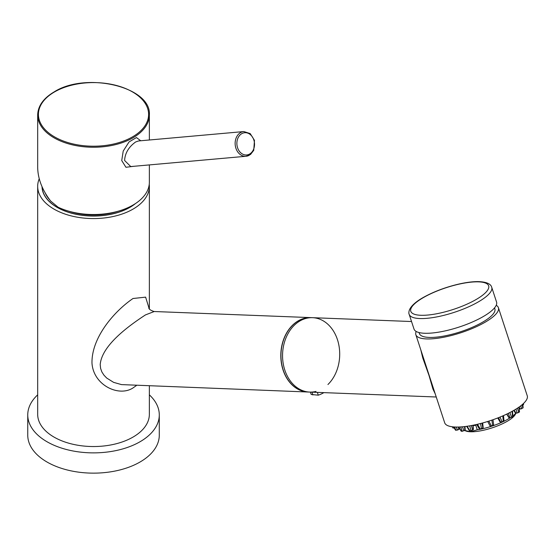 <?xml version="1.0" encoding="UTF-8"?>
<svg xmlns="http://www.w3.org/2000/svg" width="555" height="555" viewBox="0 0 555 555"><rect width="100%" height="100%" fill="white"/><g stroke="black" fill="none" stroke-linecap="round" stroke-linejoin="round"><path stroke-width="0.83" d="M148.789 307.879C148.92 309.204 150.689 310.418 154.089 311.515L310.835 317.613A37.227 28.562 -87.8 0 0 280.844 353.701A37.227 28.562 -87.8 0 0 307.942 392.01L308.018 392.01A37.227 28.562 -87.8 0 1 307.942 392.01L121.476 384.601L113.608 382.36L106.713 378.052L103.951 375.18L101.863 371.926L100.608 368.402L100.205 364.718C101.586 345.931 127.338 326.763 145.486 314.9L154.234 311.522M149.156 308.566L145.618 297.14L132.999 298.507C113.477 311.889 91.374 338.141 91.991 363.241C93.49 385.288 118.888 397.227 132.999 387.945L136.655 385.35M149.246 184.309A55.84 32.239 180 0 1 149.357 186.334A55.84 32.239 180 0 1 93.517 218.573A55.84 32.239 180 0 1 37.678 186.334L37.678 414.301A55.84 32.239 0 0 0 93.517 446.539A55.84 32.239 0 0 0 149.357 414.301L149.357 385.843M37.678 186.334A55.84 32.239 180 0 1 39.239 178.766M42.159 187.007A51.372 29.658 0 0 0 74.398 213.862A51.372 29.658 0 0 0 129.842 207.306A51.372 29.658 0 0 0 134.775 204.004M316.003 391.414A37.227 28.562 -87.8 0 1 309.69 392.08A37.227 28.562 92.2 0 1 282.592 353.771A37.227 28.562 92.2 0 1 312.583 317.682L310.994 317.62A37.227 28.562 92.2 0 0 281.003 353.708A37.227 28.562 92.2 0 0 308.101 392.017L309.69 392.08A37.227 28.562 -87.8 0 1 282.592 353.771A37.227 28.562 -87.8 0 1 312.583 317.682A37.227 28.562 -87.8 0 1 338.529 343.538A37.227 28.562 -87.8 0 1 327.936 384.518M37.678 394.848A65.767 37.969 0 0 0 27.75 414.904L27.75 435.169A65.767 37.969 0 0 0 47.015 462.017A65.767 37.969 0 0 0 118.687 470.252A65.767 37.969 0 0 0 159.285 435.169L159.285 414.904A65.767 37.969 0 0 0 149.357 394.848M27.75 414.904A65.767 37.969 0 0 0 47.015 441.752A65.767 37.969 0 0 0 118.687 449.987A65.767 37.969 0 0 0 159.285 414.904M135.587 203.477A51.497 29.734 180 0 1 78.248 214.729A51.497 29.734 180 0 1 42.027 186.702M45.309 193.161A49.638 28.659 0 0 0 49.735 199.835M68.903 211.219A49.638 28.659 0 0 0 118.125 211.219M249.327 155.22A12.411 9.789 -95.1 0 1 246.038 156.274L130.758 166.569L124.604 160.499C125.021 153.152 128.698 146.978 135.635 141.976L138.5 140.963L243.832 131.556A12.411 9.789 -95.1 0 0 236.166 148.983A12.411 9.789 -95.1 0 0 246.038 156.274L250.527 154.477L253.746 150.329L254.468 140.353L250.201 133.589L243.832 131.556M140.741 140.762L136.44 137.571L129.058 141.92L123.217 151.071L121.732 160.568L125.943 167.277L133.755 166.306M149.357 164.911L149.357 182.283A55.84 32.239 0 0 1 117.403 211.42A55.84 32.239 0 0 1 58.115 207.216L50.665 201.056C42.166 189.942 37.837 178.675 37.678 167.249L37.678 115.01C37.941 105.943 43.443 98.228 54.189 91.873C86.171 71.401 151.737 86.899 149.357 115.01A55.84 32.239 180 0 1 93.517 147.248A55.84 32.239 180 0 1 37.678 115.01M409.181 314.345L414.002 329.059A43.429 12.127 -18.1 0 0 459.047 327.075A43.429 12.127 -18.1 0 0 496.545 302.031L491.723 287.31C490.787 283.688 486.09 281.787 477.64 281.593C471.743 281.635 464.875 282.599 457.029 284.493C444.659 287.566 433.601 291.784 423.847 297.154C416.326 301.309 411.56 305.458 409.541 309.607C408.757 311.799 408.64 313.381 409.181 314.345A43.429 12.127 -18.1 0 0 454.226 312.354A43.429 12.127 -18.1 0 0 491.723 287.31M515.935 413.288L515.2 414.606A27.299 7.624 161.9 0 1 496.538 426.282A27.299 7.624 161.9 0 1 470.383 431.769A27.299 7.624 161.9 0 1 465.555 430.86L464.625 430.444M503.898 420.787L502.199 421.918L500.062 421.849M493.673 424.901L492.986 419.733L493.673 424.901L491.425 425.983L490.134 426.053L487.678 421.488L490.141 426.06M483.134 427.503L481.525 428.8L479.43 428.925M473.082 425.241L473.422 429.424L471.063 430.77L469.44 430.826L466.644 426.337M464.965 426.552L465.222 429.931L462.287 431.311L461.177 431.179L458.624 427.045M459.283 428.946L457.591 430.076L455.447 430.007M454.205 427.954L452.956 428.023L452.29 426.795L452.956 428.023M523.448 403.513L523.594 404.539L522.852 405.108M523.081 407.53L521.464 408.827L519.369 408.952M519.091 407.03L519.48 411.796L518.724 412.538L515.498 413.197L513.763 410.409M512.494 411.13L512.896 416.375L511.606 417.284L508.852 417.624L506.68 414.113M515.699 413.288A29.783 8.318 161.9 0 1 512.862 415.91M510.267 417.735A29.783 8.318 161.9 0 1 477.265 429.806L470.383 431.769L464.66 430.423M477.265 429.806L475.781 425.276A29.783 8.318 161.9 0 1 473.11 425.65M419.067 332.57L419.393 333.569A39.71 11.086 -18.1 0 0 443.369 336.157A39.71 11.086 -18.1 0 0 482.572 322.198A39.71 11.086 -18.1 0 0 494.866 308.851L494.54 307.858M416.188 331.481A43.429 12.127 -18.1 0 0 415.855 334.727A43.429 12.127 -18.1 0 0 460.9 332.736A43.429 12.127 -18.1 0 0 498.404 307.692A43.429 12.127 -18.1 0 0 496.212 305.278M415.855 334.727L444.701 422.82A43.429 12.127 -18.1 0 0 489.753 420.829A43.429 12.127 -18.1 0 0 527.25 395.784L498.404 307.692M420.787 349.796L422.785 358.024L429.029 375.513L432.921 389.006L435.189 393.779M323.87 392.628A41.569 31.892 -87.8 0 1 318.279 395.181L317.363 392.378M318.279 395.181L311.195 394.48L310.411 392.108M237.804 148.407A11.169 8.811 -95.1 0 1 246.226 132.756A11.169 8.811 -95.1 0 1 253.066 150.377A11.169 8.811 -95.1 0 1 237.804 148.407M54.556 91.908A55.098 31.808 180 0 1 146.735 106.165A55.098 31.808 180 0 1 79.254 145.126A55.098 31.808 180 0 1 54.556 91.908M424.318 297.057A40.952 11.433 -18.1 0 0 436.681 313.762A40.952 11.433 -18.1 0 0 488.129 284.868A40.952 11.433 -18.1 0 0 424.318 297.057M498.563 417.644L500.659 422.202M499.972 417.076L502.199 421.918M497.793 417.95L500.159 422.008M502.795 415.882L503.309 421.432M488.816 421.134L491.425 425.983M491.903 420.107L492.632 425.581M477.48 424.284L480.332 429.077M482.642 422.972L483.155 427.669M481.934 423.16L482.906 428.106M480.491 423.541L481.525 428.8M467.13 426.268L470.009 430.902M472.909 425.276L473.262 429.66M471.382 425.567L472.659 430.16M469.703 425.865L471.063 430.77M458.853 427.038L461.469 431.277M464.556 426.601L464.84 430.319M462.454 426.809L463.938 430.84M460.678 426.948L462.287 431.311M453.664 426.941L455.544 430.167M458.458 427.045L458.701 429.591M456.203 427.059L457.591 430.076M454.496 426.996L456.043 430.361M520.854 405.726L521.464 408.827M522.165 404.664L522.852 408.133M519.098 407.127L520.278 409.104M522.713 404.186L523.101 407.696M515.997 409.077L517.128 413.149M517.496 408.119L518.724 412.538M514.152 410.187L516.074 413.274M518.925 407.148L519.327 412.032M509.858 412.538L511.606 417.284M508.318 413.315L509.955 417.755M506.861 414.03L509.143 417.721M512.098 411.352L512.508 416.763M312.874 394.966L311.959 392.163M149.357 186.334L149.357 308.857M149.357 115.01L149.357 139.992M497.752 417.964L500.069 421.946M503.503 415.57L504.002 420.891M476.69 424.471L479.416 429.057M482.67 422.959L483.183 427.572M453.608 426.934L455.454 430.104M459.304 428.141L459.387 429.05M523.455 403.506L523.594 404.539M522.748 404.158L523.122 407.599M309.69 392.08L436.244 396.998M312.583 317.682L411.533 321.532"/></g></svg>
